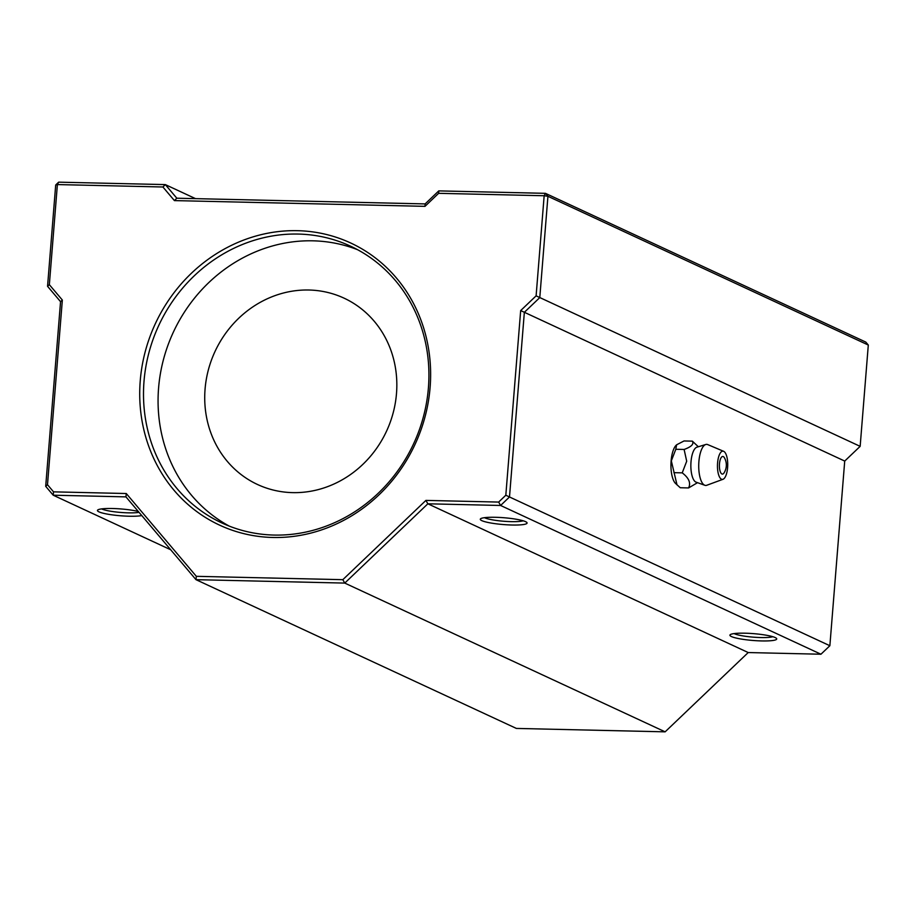 <?xml version="1.0" encoding="UTF-8"?>
<svg xmlns="http://www.w3.org/2000/svg" width="914" height="914" viewBox="0 0 914 914"><rect width="100%" height="100%" fill="white"/><g stroke="black" fill="none" stroke-linecap="round" stroke-linejoin="round"><path stroke-width="1.37" d="M396.493 393.523A102.722 94.565 114.9 0 1 257.52 484.5A102.722 94.565 114.9 0 1 205.067 389.124A102.722 94.565 114.9 0 1 344.041 298.147A102.722 94.565 114.9 0 1 396.493 393.523M229.323 526.144A152.627 140.493 114.9 0 1 158.579 388.062A152.627 140.493 114.9 0 1 357.66 249.739M745.001 633.196A23.478 3.428 4.6 0 1 776.512 638.418A23.478 3.428 4.6 0 1 761.648 640.931A23.478 3.428 4.6 0 1 730.217 634.693A23.478 3.428 4.6 0 1 745.001 633.196M734.125 633.585A20.542 2.993 -175.4 0 0 760.836 637.549A20.542 2.993 -175.4 0 0 772.833 636.704M495.365 517.29A23.478 3.428 4.6 0 1 526.875 522.511A23.478 3.428 4.6 0 1 512.011 525.013A23.478 3.428 4.6 0 1 480.581 518.786A23.478 3.428 4.6 0 1 495.365 517.29M484.489 517.678A20.542 2.993 -175.4 0 0 511.2 521.643A20.542 2.993 -175.4 0 0 523.196 520.786M141.75 515.553A23.478 3.428 4.6 0 1 129.16 516.227A23.478 3.428 4.6 0 1 97.729 510.001A23.478 3.428 4.6 0 1 112.513 508.504A23.478 3.428 4.6 0 1 138.277 511.452M101.637 508.892A20.542 2.993 -175.4 0 0 128.348 512.845A20.542 2.993 -175.4 0 0 139.019 512.331M430.106 387.41A155.551 143.19 114.9 0 1 272.829 537.478A155.551 143.19 114.9 0 1 140.242 380.75A155.551 143.19 114.9 0 1 297.518 230.682A155.551 143.19 114.9 0 1 430.106 387.41M144.012 381.298A152.627 140.493 -65.1 0 0 221.942 522.991A152.627 140.493 -65.1 0 0 428.415 387.822A152.627 140.493 -65.1 0 0 350.485 246.14A152.627 140.493 -65.1 0 0 144.012 381.298M196.327 576.323L195.996 579.67L516.364 728.424L665.129 731.84L748.212 652.55L820.955 654.23L500.598 505.476L427.855 503.797L344.761 583.086L195.996 579.67L125.949 496.873L53.206 495.205L45.7 486.328L60.553 301.677L47.551 286.299L55.697 184.994L57.388 184.571L49.345 284.677L62.346 300.055L47.494 484.717L53.526 491.846L126.269 493.526L196.327 576.323L342.819 579.682L425.913 500.404L498.656 502.072L505.819 495.228L520.672 310.577L536.107 295.85L544.161 195.745L438.64 193.322L424.987 206.347L174.414 200.6L162.909 186.993L57.388 184.571L58.667 182.16L165.32 184.605L176.825 198.212L425.136 203.913L438.777 190.889L545.429 193.334L865.798 342.087L868.3 345.046L547.932 196.293L539.786 297.598L524.35 312.314L509.498 496.976L829.866 645.73L844.719 461.067L520.672 310.577M844.719 461.067L860.154 446.352L536.107 295.85M860.154 446.352L868.3 345.046M748.212 652.55L427.855 503.797L425.913 500.404M665.129 731.84L344.761 583.086L342.819 579.682M53.526 491.846L53.206 495.205L170.678 549.748M195.539 198.646L165.32 184.605L162.909 186.993M505.819 495.228L509.498 496.976L500.598 505.476L498.656 502.072M820.955 654.23L829.866 645.73M547.932 196.293L545.429 193.334L544.161 195.745L547.932 196.293M438.64 193.322L438.777 190.889M424.987 206.347L425.136 203.913M174.414 200.6L176.825 198.212M125.949 496.873L126.269 493.526M58.667 182.16L55.697 184.994M45.7 486.328L47.494 484.717M60.553 301.677L62.346 300.055M49.345 284.677L47.551 286.299M723.637 451.31L707.71 444.592A20.542 7.449 91.3 0 0 705.768 444.49L696.891 447.197A17.606 6.387 91.3 0 0 691.007 461.798A17.606 6.387 91.3 0 0 696.08 482.158L704.831 485.277A20.542 7.449 91.3 0 0 706.773 485.265L722.997 479.29A14.133 5.13 91.3 0 0 727.601 467.602A14.133 5.13 91.3 0 0 723.637 451.31A14.133 5.13 91.3 0 0 717.581 462.952A14.133 5.13 91.3 0 0 722.997 479.29M697.531 482.672L688.573 487.939C691.041 483.038 688.939 478.022 682.232 472.858L686.7 461.239L684.118 449.459C691.418 446.809 694.16 444.044 692.332 441.142L698.353 446.752M705.768 444.49A20.542 7.449 91.3 0 0 698.902 461.524A20.542 7.449 91.3 0 0 704.831 485.277M724.425 457.788A8.809 3.188 91.3 0 0 719.478 463.832A8.809 3.188 91.3 0 0 720.643 472.549A8.809 3.188 91.3 0 0 724.082 472.846A14.67 14.67 0 0 0 724.425 457.788M676.486 444.935A20.257 7.346 91.3 0 0 676.337 445.061A20.257 7.346 91.3 0 0 671.116 460.93A20.257 7.346 91.3 0 0 675.457 483.357L680.256 487.745L688.573 487.939M692.332 441.142L684.026 440.959L676.634 444.787L675.8 449.277L671.333 460.885L677.011 484.9M684.118 449.459L675.8 449.277M682.232 472.858L673.915 472.664"/></g></svg>
